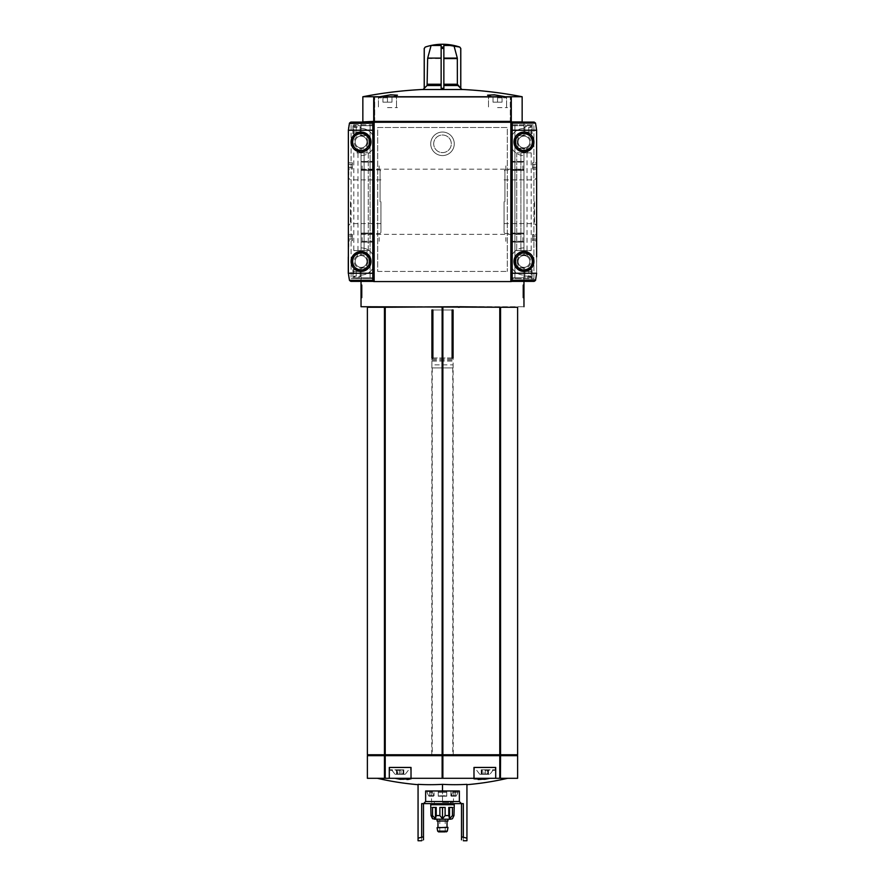 <?xml version="1.0" encoding="UTF-8"?>
<svg xmlns="http://www.w3.org/2000/svg" width="885" height="885" viewBox="0 0 885 885"><rect width="100%" height="100%" fill="white"/><g stroke="black" fill="none" stroke-linecap="round" stroke-linejoin="round"><path stroke-width="0.66" stroke-dasharray="4.42 3.32" d="M422.134 89.507L462.866 89.507M522.15 96.742L510.833 96.742L510.833 121.909L510.833 96.742L505.379 96.742L497.536 95.171L487.58 95.171L491.396 96.742L374.167 96.742L374.167 121.909L374.167 96.742L362.85 96.742M393.604 96.742L397.42 95.171L387.464 95.171L379.621 96.742M505.379 96.742L491.396 96.742M427.687 58.1L431.095 45.478L441.139 45.478L441.139 58.1L427.687 58.1L427.09 85.513L441.139 85.513L441.139 88.334L443.861 88.334L443.861 45.478L453.905 45.478L457.313 58.1L443.861 58.1L443.861 84.23L457.368 84.23L457.91 85.513L443.861 85.513M443.861 45.478L443.861 47.082L443.861 45.478M441.139 45.478L441.139 88.334L441.139 47.082L443.861 47.082L443.861 48.454L441.139 48.454M457.368 84.23L457.313 58.1M453.905 45.478A54.295 54.295 0 0 1 459.746 47.082L459.802 47.082M460.786 48.454L460.786 88.334M427.632 58.576L441.139 58.576L441.139 85.513M424.214 48.454L424.214 88.334M425.198 47.082L425.254 47.082A54.295 54.295 0 0 1 431.095 45.478M429.535 790.969L434.037 790.969L434.148 795.659L434.037 790.969L429.535 790.969L429.701 795.659L429.535 790.969L428.196 790.969L427.001 791.511L427.001 792.418L428.65 795.903L429.701 795.659L428.65 795.903L429.701 795.659L428.65 795.903L427.001 792.418L432.433 792.418L433.794 796.223L432.433 792.418L427.001 792.418L427.001 791.511L432.433 791.511L432.433 792.418L432.433 791.511L427.001 791.511L433.196 790.969L429.535 790.969M446.759 795.659L446.759 790.969L438.241 790.969L438.241 795.659L438.241 790.969L446.759 790.969L446.759 795.903L438.241 795.903L446.759 795.659M450.852 795.659L450.963 790.969L455.465 790.969L455.299 795.659L456.35 795.903L457.999 792.418L456.35 795.903L455.299 795.659L456.35 795.903L455.299 795.659L455.465 790.969L457.999 791.511L457.999 792.418L452.567 792.418L457.999 792.418L457.999 791.511L451.804 791.511L452.567 791.511L452.567 792.418L451.516 795.903L452.567 791.511L457.999 791.511L450.963 790.969L451.804 790.969L450.963 790.969L451.206 796.223L450.852 795.659L455.299 795.659L450.852 795.659M438.241 795.903L438.241 792.418L438.241 795.903L446.759 795.903L446.759 792.418L446.759 795.903L438.241 795.903M446.759 792.418L438.241 792.418L446.759 792.418L446.759 791.511L438.241 791.511L438.241 792.418L438.241 791.511L446.759 791.511L446.759 792.418M446.759 791.511L438.241 790.969L446.759 791.511M488.376 774.32L480.776 774.32L488.376 774.32M397.553 774.01L405.219 774.32L395.086 774.32L400.153 774.32L397.553 774.01L397.553 769.784L396.513 769.784L403.781 769.784L397.553 769.784L397.553 774.01M403.538 774.01L403.781 769.784L402.741 769.784L403.781 769.784L403.095 769.784L403.538 774.01M396.768 774.01L396.768 769.784L396.768 774.01M402.741 774.01L400.938 774.01L402.741 774.01L402.741 769.784L400.938 769.784L402.741 769.784L402.741 774.01M488.232 774.01L488.487 769.784L484.062 769.784L488.487 769.784L487.79 769.784L488.232 774.01M481.462 774.01L481.905 769.784L481.219 769.784L482.259 769.784L481.219 769.784L481.462 774.01M487.447 774.01L485.644 774.01L487.447 774.01L487.447 769.784L482.259 769.784L487.447 769.784L487.447 774.01M484.062 774.01L489.914 774.32L479.781 774.32L484.847 774.32L482.259 774.01L484.062 774.01L484.062 769.784L481.219 769.784L484.062 769.784L484.062 774.01M517.625 755.668L500.423 755.668L500.423 778.302L507.647 778.302L385.229 778.302M466.937 840.75L466.937 784.342A288.599 249.935 90 0 1 442.5 784.342A288.599 249.935 -90 0 1 418.063 784.342L418.063 840.75M395.031 778.302L389.289 778.302L395.031 778.302C405.441 780.349 410.662 780.349 410.684 778.302L411.016 778.302M489.969 778.302C479.548 780.349 474.327 780.349 474.316 778.302L473.984 767.439L495.711 767.439L473.984 767.439L495.711 767.439L495.711 778.302M466.937 838.161L461.505 836.823L461.505 803.635L423.495 803.635L423.495 836.823L418.063 838.161M425.641 790.969L442.5 790.969L442.5 803.635L461.461 803.635L423.539 803.635L442.5 803.635L442.5 784.342M461.505 839.832L461.505 836.823M423.495 836.823L423.495 803.635L421.68 803.635M423.495 839.832C421.094 841.049 421.094 841.049 423.495 839.832L423.495 803.635M431.747 754.761L431.913 309.993L453.087 309.993L453.253 754.761L499.771 754.761L385.229 754.761L453.253 754.761M385.229 307.272L499.771 307.272L384.577 307.272L384.577 754.761L385.229 754.761M507.492 306.73L377.508 306.73L523.964 306.73L523.964 267.812L523.964 281.386L511.287 281.386L523.964 281.386L511.287 281.386L511.287 122.086L373.713 122.086L373.713 281.386L373.713 122.086L361.036 122.086L361.036 135.671L361.036 122.086L350.858 122.086A1.449 1.449 0 0 0 349.475 123.103A23.53 23.53 0 0 0 348.369 130.239L348.369 273.244A23.53 23.53 0 0 0 349.475 280.379A1.449 1.449 0 0 0 350.858 281.386L361.036 281.386L361.036 306.73L523.964 306.73M425.552 306.73L459.448 306.73L425.552 306.73M517.625 307.272L384.577 307.272M425.552 307.272L459.448 307.272L425.552 307.272M499.771 307.272L500.556 307.272L500.556 754.761L516.718 754.761L499.649 754.761M384.444 307.272L367.375 307.272M374.167 96.93L374.167 121.367L374.167 96.93M510.833 96.93L510.833 121.367L510.833 96.93M510.833 96.742L374.167 96.742M361.036 267.812L361.036 281.386L361.036 267.812L367.01 267.812L367.01 250.621L367.01 267.812L361.036 267.812M361.036 285.014L361.036 297.681L361.036 285.014L361.766 285.014L361.766 297.681L361.036 297.681M377.696 271.43L507.304 271.43L377.696 271.43L377.696 127.517L507.304 127.517L507.304 271.43L507.304 127.517L377.696 127.517L377.696 271.43M430.729 143.812A11.771 11.771 0 0 1 448.385 133.624A11.771 11.771 0 0 1 448.385 154.001A11.771 11.771 0 0 1 430.729 143.812A11.771 11.771 0 0 1 448.385 133.624A11.771 11.771 0 0 1 448.385 154.001A11.771 11.771 0 0 1 430.729 143.812M523.964 297.681L523.964 285.014L523.964 297.681L523.234 297.681L523.234 285.014L523.964 285.014M523.964 267.812L517.99 267.812L523.964 267.812M517.99 267.812L517.99 255.145L517.99 267.812M517.99 255.145L526.675 255.145L517.99 255.145M526.675 255.145L526.675 251.517L526.675 255.145M526.675 251.517L523.964 251.517L526.675 251.517M523.964 237.578L523.964 242.401L523.964 237.578M523.964 165.893L523.964 161.07L523.964 165.893M523.964 201.736L523.964 234.326L523.964 201.736M511.287 122.274L510.38 122.274L510.38 121.367L511.287 121.367L511.287 96.93L373.713 96.93L373.713 121.367L374.62 121.367L374.62 122.274L373.713 122.274L373.713 281.574L511.287 281.574L511.287 122.086L523.964 122.086L523.964 125.714L532.106 125.714L512.194 125.714L512.194 277.768L532.106 277.768L531.199 277.768L532.106 277.768L532.106 269.626L531.199 269.626L532.106 269.626L532.106 271.43L532.106 269.626L523.964 269.626L523.964 267.358A5.885 5.885 0 0 1 518.079 261.473A5.885 5.885 0 0 1 526.907 256.385A5.885 5.885 0 0 1 526.907 266.573A5.885 5.885 0 0 1 518.079 261.473A5.885 5.885 0 0 1 523.964 255.599A5.885 5.885 0 0 1 529.838 261.473A5.885 5.885 0 0 1 523.964 267.358A5.885 5.885 0 0 1 518.079 261.473A5.885 5.885 0 0 0 526.907 266.573A5.885 5.885 0 0 0 526.907 256.385A5.885 5.885 0 0 0 518.079 261.473A5.885 5.885 0 0 1 526.907 256.385A5.885 5.885 0 0 1 526.907 266.573A5.885 5.885 0 0 1 518.079 261.473A5.885 5.885 0 0 1 527.582 256.838L527.582 250.621L531.199 250.621L523.964 250.621L523.964 152.862L527.582 152.862L527.582 146.644A5.885 5.885 0 0 1 523.964 147.883L523.964 255.599L523.964 147.883A5.885 5.885 0 0 1 518.079 141.998A5.885 5.885 0 0 1 526.907 136.91A5.885 5.885 0 0 1 526.907 147.098A5.885 5.885 0 0 1 518.079 141.998A5.885 5.885 0 0 1 523.964 136.124A5.885 5.885 0 0 1 529.838 141.998A5.885 5.885 0 0 1 523.964 147.883A5.885 5.885 0 0 1 518.079 141.998A5.885 5.885 0 0 0 526.907 147.098A5.885 5.885 0 0 0 526.907 136.91A5.885 5.885 0 0 0 518.079 141.998A5.885 5.885 0 0 1 526.907 136.91A5.885 5.885 0 0 1 526.907 147.098A5.885 5.885 0 0 1 518.079 141.998A5.885 5.885 0 0 1 523.964 136.124L523.964 133.856L532.106 133.856L523.964 133.856L523.964 132.042L523.964 133.856L532.106 133.856L532.106 125.714L531.199 125.714L532.106 125.714L532.106 133.856L531.199 133.856L532.106 133.856L532.106 125.714L532.106 133.856L532.106 132.042L532.106 133.856L523.964 133.856L523.964 136.124A5.885 5.885 0 0 1 527.582 146.644L527.582 152.862L531.199 152.862L516.718 152.862L523.964 152.862L516.718 152.862L523.964 152.862L523.964 151.954L523.964 251.517L523.964 250.621L516.718 250.621L527.582 250.621L527.582 256.838A5.885 5.885 0 0 1 523.964 267.358L523.964 271.43L523.964 269.626L532.106 269.626L532.106 277.768L532.106 269.626L532.106 277.768L523.964 277.768L523.964 281.386L512.194 281.386L512.194 277.768L523.964 277.768L523.964 275.058L523.964 281.386L534.142 281.386A1.449 1.449 0 0 0 535.525 280.379A23.53 23.53 0 0 0 536.631 273.244L536.631 130.239A23.53 23.53 0 0 0 535.525 123.103A1.449 1.449 0 0 0 534.142 122.086L523.964 122.086L523.964 135.671L517.99 135.671L517.99 148.337L526.675 148.337L526.675 151.954L523.964 151.954L526.675 151.954L526.675 148.337L517.99 148.337L517.99 135.671L523.964 135.671L523.964 122.086L512.194 122.086L523.964 122.086L523.964 128.425L523.964 125.714L512.194 125.714L512.194 122.086L534.142 122.086A1.449 1.449 0 0 1 535.525 123.103A23.53 23.53 0 0 1 536.631 130.239L536.631 273.244A23.53 23.53 0 0 1 535.657 279.937L512.194 279.937L512.194 122.086L534.142 122.086L535.491 122.993A1.449 1.449 0 0 1 535.525 123.103A23.53 23.53 0 0 1 536.631 130.239L536.631 273.244A23.53 23.53 0 0 1 535.525 280.379A1.449 1.449 0 0 1 534.142 281.386L535.525 280.379M375.041 122.086L510.38 121.909L375.041 122.086M348.281 256.949L348.369 130.239A23.53 23.53 0 0 1 349.475 123.103A1.449 1.449 0 0 1 350.858 122.086L372.806 122.086L361.036 122.086L361.036 128.425L361.036 122.086L372.806 122.086L372.806 125.714L361.036 125.714L372.806 125.714L372.806 135.228A13.574 13.574 0 0 0 361.036 128.425A13.574 13.574 0 0 1 372.806 135.228L372.806 254.703A13.574 13.574 0 0 0 361.036 247.9L361.036 147.883L361.036 250.621L364.1 250.621L361.036 250.621L361.036 255.599L361.036 247.9A13.574 13.574 0 0 1 372.806 254.703L372.806 281.386L361.036 281.386L373.713 281.386L361.036 281.386L361.036 275.058L361.036 277.768L372.806 277.768L352.894 277.768L361.036 277.768L361.036 281.386L373.713 281.386L373.713 122.086M510.49 122.086L374.51 122.086M361.036 135.671L367.01 135.671L361.036 135.671M367.01 135.671L367.01 152.862L367.01 135.671M373.713 122.274L373.713 281.386M368.282 250.621L364.1 250.621L368.282 250.621L368.282 152.862L367.01 152.862L368.282 152.862L368.282 250.621M516.718 152.862L516.718 250.621L520.9 250.621L516.718 250.621L516.718 152.862M511.287 122.086L511.287 281.386M520.9 152.862L520.9 250.621L520.9 152.862M364.1 152.862L361.036 152.862L361.036 250.621L353.801 250.621L353.801 152.862L364.1 152.862L364.1 250.621L364.1 152.862L368.282 152.862L364.1 152.862M361.036 237.578L361.036 242.401L361.036 237.578M361.036 165.893L361.036 161.07L361.036 165.893M361.036 201.736L361.036 234.326L361.036 201.736M433.694 143.812A8.806 8.806 0 0 1 446.903 136.19A8.806 8.806 0 0 1 446.903 151.435A8.806 8.806 0 0 1 433.694 143.812A8.806 8.806 0 0 0 442.5 152.618A8.806 8.806 0 0 0 451.306 143.812A8.806 8.806 0 0 0 442.5 135.007A8.806 8.806 0 0 0 433.694 143.812M523.234 288.698L523.964 288.698L523.964 287.271L523.234 287.271L523.234 297.227L523.234 285.468L523.964 285.468L523.964 288.543L523.234 288.543L523.234 287.271L523.964 287.271L523.964 288.543M523.234 295.136L523.964 295.136L523.964 285.468L523.234 285.468L523.234 288.178L523.964 288.178M523.234 295.424L523.964 295.424L523.234 295.424L523.964 295.424L523.964 297.227L523.964 295.136M523.234 297.227L523.964 297.227L523.234 297.227M523.964 288.698L523.964 295.424M361.766 294.97L361.036 294.97L361.036 285.91L361.036 296.774L361.036 294.97L361.766 294.97L361.766 285.91L361.766 294.97L361.036 294.97L361.766 294.97L361.766 296.774L361.766 294.97M361.766 285.91L361.036 285.91L361.766 285.91M361.766 288.477L361.036 288.477L361.036 289.76L361.036 288.477L361.766 288.477L361.766 289.76L361.766 288.477M361.766 289.76L361.036 289.76M361.766 296.774L361.036 296.774L361.766 296.774M374.62 121.909L510.38 121.909M374.709 96.742L510.291 96.742M510.49 121.909L374.51 121.909M510.833 121.909L522.15 121.909M362.85 121.909L374.167 121.909M442.5 89.507L461.959 89.507L442.5 89.507M505.855 165.893L505.855 169.643L505.855 165.893M522.88 165.893L522.88 169.643L522.88 165.893M505.855 237.578L505.855 241.328L505.855 237.578M522.88 237.578L522.88 241.328L522.88 237.578M362.12 165.893L362.12 169.643L362.12 165.893M379.145 165.893L379.145 169.643L379.145 165.893M362.12 237.578L362.12 241.328L362.12 237.578M379.145 237.578L379.145 241.328L379.145 237.578M431.913 357.96L453.087 357.96L453.087 359.011L431.913 359.011L431.913 357.96M432.898 357.96L452.102 357.96M431.913 359.011L453.087 359.011L453.087 360.062L431.913 360.062L431.913 359.011M431.913 360.062L453.087 360.062L453.087 361.113L431.913 361.113L431.913 360.062M431.913 361.113L453.087 361.113L453.087 364.863L431.913 364.863L431.913 361.113M431.913 364.863L431.913 367.917L453.087 367.917L453.087 364.863M431.747 367.917L453.253 367.917M432.898 309.993L452.102 309.993M385.229 755.668L499.771 755.668L368.282 755.668L385.351 755.668L385.351 754.761L367.375 754.761M517.625 754.761L499.771 754.761M500.423 307.272L500.423 754.761M385.473 754.761L385.473 755.668M499.527 754.761L499.527 755.668M517.625 778.302L500.556 778.302L500.556 755.668L516.718 755.668L499.649 755.668M385.727 755.668L499.273 755.668M385.727 754.761L499.273 754.761M500.423 755.668L499.771 755.668M384.444 755.668L367.375 755.668M500.423 778.302L499.771 778.302M384.444 778.302L367.375 778.302M384.577 755.668L384.577 778.302M463.32 803.635L461.505 803.635M484.847 770.337L494.715 770.337L484.847 770.337M400.153 770.337L390.285 770.337L400.153 770.337M389.289 778.302L389.289 767.439L411.016 767.439L389.289 767.439L411.016 767.439L411.016 778.844M400.153 774.32L395.086 774.32L400.153 774.32M484.847 774.32L489.914 774.32L484.847 774.32M442.5 790.969L459.359 790.969M433.196 790.969L434.037 790.969L433.196 790.969M425.641 801.533L459.359 801.533M442.5 802.374L453.363 802.374L442.5 802.374M430.729 804.731L454.27 804.731M454.27 807.441L453.972 815.583L452.456 818.725L452.456 815.793M449.536 807.441L453.972 807.441L449.536 807.441L452.467 807.441L452.467 815.583L449.536 818.725L448.761 815.583L448.761 807.441L449.536 807.441L449.536 818.725M442.5 807.441L445.122 807.441L442.5 807.441L445.122 807.441L445.122 815.583L442.5 818.725L439.878 815.583L439.878 807.441L442.5 807.441L439.878 807.441L442.5 807.441L442.5 818.725M435.464 807.441L432.533 807.441L436.239 807.441L435.464 807.441L436.239 807.441L436.239 815.583L435.464 818.725L432.533 815.583L432.533 807.441L435.464 807.441L435.464 818.725M430.729 807.441L432.544 807.441L431.028 807.441L431.028 815.583L432.544 818.725L432.544 815.793M442.5 819.211L447.932 819.211L442.5 819.211M437.068 821.014L447.932 821.014M442.5 821.014L447.025 821.014L442.5 821.014M437.068 827.353L447.932 827.353M437.068 827.718L447.932 827.718M442.5 831.878L445.21 831.878L442.5 831.878M497.536 96.753L505.501 96.753L489.571 96.753L505.501 96.753L489.571 96.753L502.072 96.753L497.536 96.753L497.536 102.173L502.072 102.173L502.072 96.753L502.072 102.173L497.536 102.173L497.536 96.753L497.536 102.173L493.011 102.173L493.011 96.753L493.011 102.173L502.072 102.173L502.072 96.753L502.072 102.173L497.536 102.173L497.536 96.753M497.536 107.605L507.492 107.605L497.536 107.605M387.464 96.753L395.429 96.753L379.499 96.753L395.429 96.753L379.499 96.753L391.989 96.753L387.464 96.753L387.464 102.173L391.989 102.173L391.989 96.753L391.989 102.173L387.464 102.173L387.464 96.753L387.464 102.173L382.928 102.173L382.928 96.753L382.928 102.173L391.989 102.173L391.989 96.753L391.989 102.173L387.464 102.173L387.464 96.753M387.464 107.605L397.42 107.605L387.464 107.605M382.928 102.173L382.928 96.753L382.928 102.173L387.464 102.173L382.928 102.173M493.011 102.173L493.011 96.753L493.011 102.173L497.536 102.173L493.011 102.173M536.631 201.736L536.631 225.675L536.631 201.736M536.631 165.893L536.631 156.391L536.631 165.893M536.631 237.578L536.631 228.076L536.631 237.578M536.631 257.856L536.631 256.949M536.177 237.578L536.177 246.638L536.177 237.578M536.177 165.893L536.177 174.953L536.177 165.893M531.199 152.862L531.199 250.621M512.194 122.086L512.194 124.807L514.904 124.807L514.904 278.675L514.904 124.807L533.92 124.807L512.194 124.807L512.194 278.675L533.92 278.675L512.194 278.675L512.194 281.386L523.964 281.386M527.017 152.862L527.017 250.621M514.008 141.998A9.956 9.956 0 0 1 528.942 133.381A9.956 9.956 0 0 1 528.942 150.627A9.956 9.956 0 0 1 514.008 141.998A9.956 9.956 0 0 1 528.942 133.381A9.956 9.956 0 0 1 528.942 150.627A9.956 9.956 0 0 1 514.008 141.998M514.008 261.473A9.956 9.956 0 0 1 528.942 252.856A9.956 9.956 0 0 1 528.942 270.102A9.956 9.956 0 0 1 514.008 261.473A9.956 9.956 0 0 1 528.942 252.856A9.956 9.956 0 0 1 528.942 270.102A9.956 9.956 0 0 1 514.008 261.473M523.964 128.425A13.574 13.574 0 0 0 512.194 135.228A13.574 13.574 0 0 1 523.964 128.425M512.194 148.78A13.574 13.574 0 0 0 523.964 155.583A13.574 13.574 0 0 1 512.194 148.78M523.964 247.9A13.574 13.574 0 0 0 512.194 254.703A13.574 13.574 0 0 1 523.964 247.9M512.194 268.255A13.574 13.574 0 0 0 523.964 275.058A13.574 13.574 0 0 1 512.194 268.255M532.106 132.042L523.964 132.042L532.106 132.042M532.106 269.626L523.964 269.626L532.106 269.626M532.106 271.43L523.964 271.43L532.106 271.43M504.052 201.736L504.052 232.545L504.052 201.736M534.529 201.736L534.529 223.573L534.529 201.736M536.719 167.464L536.719 162.763L536.719 169.035L536.719 162.763L536.719 169.035L536.719 167.464L532.56 167.464L532.56 169.035L536.719 169.035L536.719 156.844L536.719 174.953L536.719 162.763L536.719 169.035L532.56 169.035L532.56 167.464L536.719 167.464L532.56 167.464L532.56 164.333L532.56 169.035L532.56 167.464L536.719 167.464M511.375 165.893L511.375 169.533L511.375 165.893M512.271 165.893L512.271 161.369L512.271 165.893M536.719 239.149L536.719 234.448L536.719 240.72L536.719 234.448L536.719 240.72L536.719 239.149L532.56 239.149L532.56 240.72L536.719 240.72L536.719 228.529L536.719 246.638L536.719 234.448L536.719 240.72L532.56 240.72L532.56 239.149L536.719 239.149L532.56 239.149L532.56 236.018L532.56 240.72L532.56 239.149L536.719 239.149M511.375 237.578L511.375 241.218L511.375 237.578M512.271 237.578L512.271 233.054L512.271 237.578M536.719 162.763L536.719 164.333L536.719 162.763L532.56 162.763L532.56 164.333L536.719 164.333L532.56 164.333L532.56 162.763L536.719 162.763M536.631 174.953L536.631 156.844M536.719 234.448L536.719 236.018L536.719 234.448L532.56 234.448L532.56 236.018L536.719 236.018L532.56 236.018L532.56 234.448L536.719 234.448M536.631 246.638L536.631 228.529M532.56 164.333L532.56 167.464L532.56 164.333L536.719 164.333L532.56 164.333L532.56 162.763L532.56 164.333M532.56 236.018L532.56 239.149L532.56 236.018L536.719 236.018L532.56 236.018L532.56 234.448L532.56 236.018M536.719 257.856L536.631 273.244M528.776 127.407L531.199 127.329L531.199 126.61L524.86 126.61L524.86 132.042L524.86 127.407L528.776 127.407L528.776 132.042M531.199 126.61L531.199 127.329M524.86 276.861L524.86 276.098L523.964 276.087L524.86 276.076L524.86 271.43L524.86 276.861L531.199 276.861L531.199 271.43L531.199 276.861M533.92 278.675L533.92 124.807L533.92 278.675M512.194 281.386L512.194 279.937M524.86 276.076L528.776 276.076L528.776 271.43M524.86 276.098L524.86 271.43M528.776 276.076L531.199 276.153M524.86 126.61L524.86 127.374L523.964 127.396L524.86 127.374L524.86 132.042M532.56 141.998A8.596 8.596 0 0 0 519.661 134.553A8.596 8.596 0 0 0 519.661 149.454A8.596 8.596 0 0 0 532.56 141.998A8.596 8.596 0 0 0 519.661 134.553A8.596 8.596 0 0 0 519.661 149.454A8.596 8.596 0 0 0 532.56 141.998M533.92 141.998A9.956 9.956 0 0 0 518.986 133.381A9.956 9.956 0 0 0 518.986 150.627A9.956 9.956 0 0 0 533.92 141.998A9.956 9.956 0 0 0 518.986 133.381A9.956 9.956 0 0 0 518.986 150.627A9.956 9.956 0 0 0 533.92 141.998A9.956 9.956 0 0 0 518.986 133.381A9.956 9.956 0 0 0 518.986 150.627A9.956 9.956 0 0 0 533.92 141.998M532.56 261.473A8.596 8.596 0 0 0 519.661 254.028A8.596 8.596 0 0 0 519.661 268.929A8.596 8.596 0 0 0 532.56 261.473A8.596 8.596 0 0 0 519.661 254.028A8.596 8.596 0 0 0 519.661 268.929A8.596 8.596 0 0 0 532.56 261.473M533.92 261.473A9.956 9.956 0 0 0 518.986 252.856A9.956 9.956 0 0 0 518.986 270.102A9.956 9.956 0 0 0 533.92 261.473A9.956 9.956 0 0 0 518.986 252.856A9.956 9.956 0 0 0 518.986 270.102A9.956 9.956 0 0 0 533.92 261.473A9.956 9.956 0 0 0 518.986 252.856A9.956 9.956 0 0 0 518.986 270.102A9.956 9.956 0 0 0 533.92 261.473M348.369 165.893L348.369 175.396L348.369 165.893M348.823 165.893L348.823 174.953L348.823 165.893M348.369 237.578L348.369 247.081L348.369 237.578M348.823 237.578L348.823 246.638L348.823 237.578M352.894 133.856L352.894 125.714L352.894 133.856L352.894 125.714L361.036 125.714L352.894 125.714L353.801 125.714L352.894 125.714L352.894 133.856L352.894 132.042L352.894 133.856L361.036 133.856L361.036 132.042L361.036 136.124L361.036 133.856L352.894 133.856M352.894 269.626L352.894 277.768L352.894 269.626L352.894 277.768L352.894 269.626L352.894 271.43L352.894 269.626L361.036 269.626L361.036 267.358A5.885 5.885 0 0 1 357.418 256.838L357.418 250.621L357.418 256.838A5.885 5.885 0 0 1 366.921 261.473A5.885 5.885 0 0 1 358.093 266.573A5.885 5.885 0 0 1 358.093 256.385A5.885 5.885 0 0 1 366.921 261.473A5.885 5.885 0 0 0 358.093 256.385A5.885 5.885 0 0 0 358.093 266.573A5.885 5.885 0 0 0 366.921 261.473A5.885 5.885 0 0 1 361.036 267.358A5.885 5.885 0 0 1 355.162 261.473A5.885 5.885 0 0 1 361.036 255.599A5.885 5.885 0 0 1 366.921 261.473A5.885 5.885 0 0 1 358.093 266.573A5.885 5.885 0 0 1 358.093 256.385A5.885 5.885 0 0 1 366.921 261.473A5.885 5.885 0 0 1 361.036 267.358L361.036 271.43L361.036 269.626L352.894 269.626M353.801 250.621L361.036 250.621L361.036 152.862L357.418 152.862L357.418 146.644A5.885 5.885 0 0 1 361.036 136.124A5.885 5.885 0 0 1 366.921 141.998A5.885 5.885 0 0 1 358.093 147.098A5.885 5.885 0 0 1 358.093 136.91A5.885 5.885 0 0 1 366.921 141.998A5.885 5.885 0 0 0 358.093 136.91A5.885 5.885 0 0 0 358.093 147.098A5.885 5.885 0 0 0 366.921 141.998A5.885 5.885 0 0 1 361.036 147.883A5.885 5.885 0 0 1 355.162 141.998A5.885 5.885 0 0 1 361.036 136.124A5.885 5.885 0 0 1 366.921 141.998A5.885 5.885 0 0 1 358.093 147.098A5.885 5.885 0 0 1 358.093 136.91A5.885 5.885 0 0 1 366.921 141.998A5.885 5.885 0 0 1 357.418 146.644L357.418 152.862L353.801 152.862M372.806 281.386L350.858 281.386L372.806 281.386L372.806 122.086L372.806 281.386L361.036 281.386M348.369 201.736L348.369 225.675L348.369 201.736M357.983 250.621L357.983 152.862M370.992 261.473A9.956 9.956 0 0 1 356.058 270.102A9.956 9.956 0 0 1 356.058 252.856A9.956 9.956 0 0 1 370.992 261.473A9.956 9.956 0 0 1 356.058 270.102A9.956 9.956 0 0 1 356.058 252.856A9.956 9.956 0 0 1 370.992 261.473M370.992 141.998A9.956 9.956 0 0 1 356.058 150.627A9.956 9.956 0 0 1 356.058 133.381A9.956 9.956 0 0 1 370.992 141.998A9.956 9.956 0 0 1 356.058 150.627A9.956 9.956 0 0 1 356.058 133.381A9.956 9.956 0 0 1 370.992 141.998M361.036 275.058A13.574 13.574 0 0 0 372.806 268.255A13.574 13.574 0 0 1 361.036 275.058M361.036 155.583A13.574 13.574 0 0 0 372.806 148.78A13.574 13.574 0 0 1 361.036 155.583M352.894 271.43L361.036 271.43L352.894 271.43M352.894 132.042L361.036 132.042L352.894 132.042M380.948 201.736L380.948 232.545L380.948 201.736M350.471 201.736L350.471 223.573L350.471 201.736M348.281 236.018L348.281 240.72L348.281 234.448L348.281 240.72L348.281 234.448L348.281 236.018L352.44 236.018L352.44 234.448L348.281 234.448L348.281 246.638L348.281 228.529L348.281 240.72L348.281 234.448L352.44 234.448L352.44 236.018L348.281 236.018L352.44 236.018L352.44 239.149L352.44 234.448L352.44 236.018L348.281 236.018M373.625 237.578L373.625 241.218L373.625 237.578M372.729 237.578L372.729 242.103L372.729 237.578M348.281 164.333L348.281 169.035L348.281 162.763L348.281 169.035L348.281 162.763L348.281 164.333L352.44 164.333L352.44 162.763L348.281 162.763L348.281 174.953L348.281 156.844L348.281 169.035L348.281 162.763L352.44 162.763L352.44 164.333L348.281 164.333L352.44 164.333L352.44 167.464L352.44 162.763L352.44 164.333L348.281 164.333M373.625 165.893L373.625 169.533L373.625 165.893M372.729 165.893L372.729 170.418L372.729 165.893M348.281 240.72L348.281 239.149L348.281 240.72L352.44 240.72L352.44 239.149L348.281 239.149L352.44 239.149L352.44 240.72L348.281 240.72M348.369 228.529L348.369 246.638M348.281 169.035L348.281 167.464L348.281 169.035L352.44 169.035L352.44 167.464L348.281 167.464L352.44 167.464L352.44 169.035L348.281 169.035M348.369 156.844L348.369 174.953M352.44 239.149L352.44 236.018L352.44 239.149L348.281 239.149L352.44 239.149L352.44 240.72L352.44 239.149M352.44 167.464L352.44 164.333L352.44 167.464L348.281 167.464L352.44 167.464L352.44 169.035L352.44 167.464M352.44 261.473A8.596 8.596 0 0 0 365.339 268.929A8.596 8.596 0 0 0 365.339 254.028A8.596 8.596 0 0 0 352.44 261.473A8.596 8.596 0 0 0 365.339 268.929A8.596 8.596 0 0 0 365.339 254.028A8.596 8.596 0 0 0 352.44 261.473M351.079 261.473A9.956 9.956 0 0 0 366.014 270.102A9.956 9.956 0 0 0 366.014 252.856A9.956 9.956 0 0 0 351.079 261.473A9.956 9.956 0 0 0 366.014 270.102A9.956 9.956 0 0 0 366.014 252.856A9.956 9.956 0 0 0 351.079 261.473A9.956 9.956 0 0 0 366.014 270.102A9.956 9.956 0 0 0 366.014 252.856A9.956 9.956 0 0 0 351.079 261.473M352.44 141.998A8.596 8.596 0 0 0 365.339 149.454A8.596 8.596 0 0 0 365.339 134.553A8.596 8.596 0 0 0 352.44 141.998A8.596 8.596 0 0 0 365.339 149.454A8.596 8.596 0 0 0 365.339 134.553A8.596 8.596 0 0 0 352.44 141.998M351.079 141.998A9.956 9.956 0 0 0 366.014 150.627A9.956 9.956 0 0 0 366.014 133.381A9.956 9.956 0 0 0 351.079 141.998A9.956 9.956 0 0 0 366.014 150.627A9.956 9.956 0 0 0 366.014 133.381A9.956 9.956 0 0 0 351.079 141.998A9.956 9.956 0 0 0 366.014 150.627A9.956 9.956 0 0 0 366.014 133.381A9.956 9.956 0 0 0 351.079 141.998M356.224 276.076L353.801 276.153L353.801 276.861L360.14 276.861L360.14 271.43L360.14 276.076L356.224 276.076L356.224 271.43M353.801 276.861L353.801 276.153M360.14 126.61L360.14 127.374L361.036 127.396L360.14 127.407L360.14 132.042L360.14 126.61L353.801 126.61L353.801 132.042L353.801 126.61M370.096 278.675L351.079 278.675L372.806 278.675L370.096 278.675L370.096 124.807L351.079 124.807L351.079 278.675L351.079 124.807L372.806 124.807L370.096 124.807L370.096 278.675M372.806 280.49L349.509 280.49L350.858 281.386A1.449 1.449 0 0 1 349.475 280.379A23.53 23.53 0 0 1 348.369 273.244L348.369 130.239A23.53 23.53 0 0 1 349.343 123.535L372.806 123.535M349.509 280.49A1.449 1.449 0 0 1 349.475 280.379A23.53 23.53 0 0 1 348.369 273.244M372.806 122.086L350.858 122.086L349.475 123.103M360.14 132.042L360.14 127.374L356.224 127.407L356.224 132.042M356.224 127.407L353.801 127.329M360.14 276.076L361.036 276.087L360.14 276.098L360.14 271.43M360.14 276.861L360.14 276.098M374.62 122.274L510.38 122.274M374.62 121.367L510.38 121.367M429.701 795.659L434.148 795.659L429.701 795.659M428.65 795.903L433.484 795.903L428.65 795.903M451.516 795.903L456.35 795.903L451.516 795.903M523.234 289.163L523.964 289.163M374.709 121.909L374.709 96.93L374.709 121.909M510.291 121.909L510.291 96.93L510.291 121.909M432.223 367.917L432.223 754.761M452.777 367.917L452.777 754.761M484.847 769.784L495.257 769.784L484.847 769.784M400.153 769.784L389.743 769.784L400.153 769.784M482.259 769.784L482.259 774.01L482.259 769.784M485.644 769.784L485.644 774.01L485.644 769.784M399.356 769.784L399.356 774.01L399.356 769.784M400.938 769.784L400.938 774.01L400.938 769.784M442.5 801.832L453.905 801.832L442.5 801.832M452.467 815.583L453.972 815.583M445.122 815.583L448.761 815.583M436.239 815.583L439.878 815.583M431.028 815.583L432.533 815.583M437.677 831.137L447.323 831.137M457.368 58.576L443.861 58.576M441.139 84.23L427.632 84.23M497.536 97.837L506.596 97.837L497.536 97.837M387.464 97.837L378.404 97.837L387.464 97.837M514.904 141.998A9.049 9.049 0 0 1 528.489 134.166A9.049 9.049 0 0 1 528.489 149.842A9.049 9.049 0 0 1 514.904 141.998M517.172 141.998A6.792 6.792 0 0 1 527.349 136.124A6.792 6.792 0 0 1 527.349 147.883A6.792 6.792 0 0 1 517.172 141.998M514.904 261.473A9.049 9.049 0 0 1 528.489 253.641A9.049 9.049 0 0 1 528.489 269.317A9.049 9.049 0 0 1 514.904 261.473M517.172 261.473A6.792 6.792 0 0 1 527.349 255.599A6.792 6.792 0 0 1 527.349 267.358A6.792 6.792 0 0 1 517.172 261.473M504.926 201.736L504.926 170.031L504.926 201.736M512.194 122.993L535.491 122.993M532.018 141.998A8.053 8.053 0 0 0 519.938 135.029A8.053 8.053 0 0 0 519.938 148.979A8.053 8.053 0 0 0 532.018 141.998M533.013 141.998A9.049 9.049 0 0 0 519.44 134.166A9.049 9.049 0 0 0 519.44 149.842A9.049 9.049 0 0 0 533.013 141.998M532.018 261.473A8.053 8.053 0 0 0 519.938 254.504A8.053 8.053 0 0 0 519.938 268.454A8.053 8.053 0 0 0 532.018 261.473M533.013 261.473A9.049 9.049 0 0 0 519.44 253.641A9.049 9.049 0 0 0 519.44 269.317A9.049 9.049 0 0 0 533.013 261.473M370.096 261.473A9.049 9.049 0 0 1 356.511 269.317A9.049 9.049 0 0 1 356.511 253.641A9.049 9.049 0 0 1 370.096 261.473M367.828 261.473A6.792 6.792 0 0 1 357.651 267.358A6.792 6.792 0 0 1 357.651 255.599A6.792 6.792 0 0 1 367.828 261.473M370.096 141.998A9.049 9.049 0 0 1 356.511 149.842A9.049 9.049 0 0 1 356.511 134.166A9.049 9.049 0 0 1 370.096 141.998M367.828 141.998A6.792 6.792 0 0 1 357.651 147.883A6.792 6.792 0 0 1 357.651 136.124A6.792 6.792 0 0 1 367.828 141.998M380.074 201.736L380.074 170.031L380.074 201.736M352.982 261.473A8.053 8.053 0 0 0 365.062 268.454A8.053 8.053 0 0 0 365.062 254.504A8.053 8.053 0 0 0 352.982 261.473M351.987 261.473A9.049 9.049 0 0 0 365.56 269.317A9.049 9.049 0 0 0 365.56 253.641A9.049 9.049 0 0 0 351.987 261.473M352.982 141.998A8.053 8.053 0 0 0 365.062 148.979A8.053 8.053 0 0 0 365.062 135.029A8.053 8.053 0 0 0 352.982 141.998M351.987 141.998A9.049 9.049 0 0 0 365.56 149.842A9.049 9.049 0 0 0 365.56 134.166A9.049 9.049 0 0 0 351.987 141.998M429.148 796.223L433.794 796.223L429.148 796.223M438.241 796.223L446.759 796.223L438.241 796.223M455.852 796.223L451.206 796.223L455.852 796.223M487.79 773.667L488.918 774.32L487.79 773.667L487.79 769.784L487.79 773.667M481.905 773.667L480.776 774.32L481.905 773.667L481.905 769.784L481.905 773.667M403.095 773.667L404.224 774.32L403.095 773.667L403.095 769.784L403.095 773.667M397.21 773.667L396.082 774.32L397.21 773.667L397.21 769.784L397.21 773.667M361.036 234.326L523.964 234.326M361.036 169.157L523.964 169.157M511.287 169.643L522.88 169.643L523.964 170.716L522.88 169.643L511.375 169.533L512.271 170.418L523.964 170.418L512.194 170.351M511.287 162.154L522.88 162.154L523.964 161.07L522.88 162.154L512.194 162.154M511.287 241.328L522.88 241.328L523.964 242.401L522.88 241.328L511.375 241.218L512.271 242.103L523.964 242.103L512.194 242.036M511.287 233.839L522.88 233.839L523.964 232.755L522.88 233.839L512.194 233.839M373.514 162.154L362.12 162.154L361.036 161.07L362.12 162.154L373.713 162.154M372.806 170.351L373.625 169.533L362.12 169.643L361.036 170.716L362.12 169.643L373.713 169.643M373.514 233.839L362.12 233.839L361.036 232.755L362.12 233.839L373.713 233.839M372.806 242.036L373.625 241.218L362.12 241.328L361.036 242.401L362.12 241.328L373.713 241.328M421.68 840.75L421.68 837.31M463.32 840.75L463.32 837.31M493 770.337L489.914 774.32L493 770.337M476.705 770.337L479.781 774.32L476.705 770.337M495.257 769.784L495.257 767.439L495.257 769.784M474.437 769.784L474.437 767.439L474.437 769.784M408.295 770.337L405.219 774.32L408.295 770.337M392 770.337L395.086 774.32L392 770.337M410.563 769.784L410.563 767.439L410.563 769.784M389.743 769.784L389.743 767.439L389.743 769.784M473.984 778.302L473.984 778.855M481.219 769.784L481.219 774.264L481.219 769.784M488.487 769.784L488.487 774.264L488.487 769.784M396.513 769.784L396.513 774.264L396.513 769.784M403.781 769.784L403.781 774.264L403.781 769.784M431.095 790.969L431.637 802.374M453.905 790.969L453.363 802.374M434.358 802.374L434.358 803.635M450.642 802.374L450.642 803.635M439.79 819.211L439.79 831.878M445.21 819.211L445.21 831.878M506.596 97.837L505.501 96.753L506.596 97.837L506.596 107.605L506.596 97.837M488.487 97.837L489.571 96.753L488.487 97.837L488.487 107.605L488.487 97.837M396.513 97.837L395.429 96.753L396.513 97.837L396.513 107.605L396.513 97.837M378.404 97.837L379.499 96.753L378.404 97.837L378.404 107.605L378.404 97.837M531.199 133.856L531.199 125.714M531.199 269.626L531.199 277.768M523.964 169.533L504.926 170.031L504.052 170.938M523.964 233.95L504.926 233.441L504.052 232.545M504.052 223.573L534.529 223.573L536.631 225.675M504.052 179.909L534.529 179.909L536.631 177.808M511.375 162.265L512.271 161.369L523.964 161.369L512.194 161.446M511.375 233.95L512.271 233.054L523.964 233.054L512.194 233.131M523.964 276.087L523.964 271.43M523.964 127.396L523.964 132.042M353.801 269.626L353.801 277.768M353.801 133.856L353.801 125.714M361.036 233.95L380.074 233.441L380.948 232.545M361.036 169.533L380.074 170.031L380.948 170.938M380.948 179.909L350.471 179.909L348.369 177.808M380.948 223.573L350.471 223.573L348.369 225.675M373.625 233.95L372.729 233.054L361.036 233.054L372.806 233.131M372.729 242.103L361.036 242.103L372.729 242.103M373.625 162.265L372.729 161.369L361.036 161.369L372.806 161.446M372.729 170.418L361.036 170.418L372.729 170.418M361.036 127.396L361.036 132.042M361.036 276.087L361.036 271.43"/><path stroke-width="1.33" d="M379.621 96.742L390.65 94.817L397.42 95.171L393.604 96.742L522.15 96.742C502.558 92.914 482.801 90.502 462.866 89.507L422.134 89.507C402.199 90.502 382.442 92.914 362.85 96.742L362.85 121.909L374.167 121.367L374.62 122.086L350.858 122.086L349.475 123.103L348.369 130.239L348.369 273.244L349.475 280.379L350.858 281.386L372.806 281.386L372.806 122.086M491.396 96.742L487.58 95.171L494.35 94.817L505.379 96.742M362.85 96.742L393.604 96.742M441.139 45.478L431.095 45.478L427.687 58.1L441.139 58.1L441.139 45.478L441.139 47.082L443.861 47.082L443.861 88.334L441.139 88.334L441.139 58.1L427.687 58.1M443.861 85.513L457.91 85.513L460.786 88.334L460.786 48.454L459.746 47.082L460.731 48.454L460.731 88.334L457.368 84.23L443.861 84.23L443.861 58.1L457.313 58.1L453.905 45.478L443.861 45.478L443.861 48.454L441.139 48.454M460.786 48.454L459.802 47.082A54.306 54.306 0 0 0 442.5 44.25L459.746 47.082A54.295 54.295 0 0 0 453.905 45.478M457.313 58.1L457.368 84.23M424.214 88.334L424.214 48.454L425.254 47.082L424.269 48.454L424.269 88.334L427.09 85.513L423.041 89.507M427.632 58.576L427.09 85.513L441.139 85.513M431.095 45.478A54.295 54.295 0 0 0 425.254 47.082L424.214 48.454M489.969 778.302L484.847 779.309L473.995 778.855L474.316 778.302L517.625 778.302L517.625 755.668L500.423 755.668L500.423 778.302L500.556 755.668L385.473 755.668L385.727 754.761L385.727 755.668M384.577 307.272L384.577 754.761L384.577 307.272L384.577 754.761L385.229 754.761L385.229 307.272L367.375 307.272L367.375 754.761L385.351 754.761L385.351 755.668L384.444 755.668L384.444 778.302L367.375 778.302L367.375 755.668L384.577 755.668L384.577 778.302L385.229 778.302L385.229 755.668L384.577 755.668L384.444 778.302L474.316 778.302M410.684 778.302L411.016 778.855L400.153 779.309L395.031 778.302M421.68 840.75L418.063 840.75L418.063 784.342A288.599 249.935 -90 0 0 442.5 784.342A288.599 249.935 90 0 0 466.937 784.342L466.937 838.161L461.505 836.823L461.505 803.635L463.32 803.635L463.32 837.31M418.063 838.161L423.495 836.823L423.495 803.635L461.505 803.635M463.32 840.75L466.937 840.75L466.937 838.161M442.5 790.969L442.5 784.342M423.495 839.832C421.094 841.049 421.094 841.049 423.495 839.832L423.495 836.823M461.505 836.823L461.505 839.832C463.906 841.049 463.906 841.049 461.505 839.832C463.906 841.049 463.906 841.049 461.505 839.832M361.036 281.386L361.036 306.73L507.492 307.272M384.577 754.761L384.444 307.272L458.264 306.73M459.448 306.73L500.556 307.272L500.423 754.761L499.771 754.761L499.771 307.272L500.423 307.272L500.423 754.761L517.625 754.761L517.625 307.272L500.556 307.272L500.556 754.761L385.727 754.761M459.448 307.272L458.264 307.272M523.964 297.681L523.234 297.681L523.234 285.014L523.964 285.014L523.964 306.73M523.964 285.014L523.964 281.386M510.38 121.909L511.287 122.086L511.287 281.574L373.713 281.574L373.713 122.274L511.287 122.274M511.287 281.386L512.194 281.386L512.194 122.086L511.287 122.086M373.713 281.386L372.806 281.386M361.036 297.681L361.766 297.681L361.766 285.014L361.036 285.014M522.15 96.742L522.15 121.909L510.833 121.909M431.913 357.96L432.898 357.96L432.898 309.993L431.913 309.993L431.913 357.96M452.102 357.96L453.087 357.96L453.087 309.993L452.102 309.993L452.102 357.96M500.423 307.272L500.423 754.761M442.5 307.272L442.5 754.761M385.473 754.761L385.473 755.668M499.273 754.761L499.649 755.668M499.527 754.761L499.527 755.668L499.649 754.761M499.771 755.668L500.423 755.668L500.423 778.302L499.771 778.302L499.771 755.668L499.771 778.302M384.577 755.668L384.577 778.302M442.5 755.668L442.5 778.302M500.423 755.668L500.423 778.302M421.68 837.31L421.68 803.635L423.495 803.635M411.016 778.302L411.016 767.439L389.289 767.439L389.289 778.302M495.711 778.302L495.711 767.439L473.984 767.439L473.984 778.302M425.641 801.533L459.359 801.533L459.359 790.969L425.641 790.969L425.641 801.533L423.539 803.635M450.642 819.211L452.456 818.725L453.972 815.583L454.27 804.731L430.729 804.731L431.028 815.583L432.544 818.725L437.068 819.211L437.068 821.014L447.932 821.014L447.932 819.211L450.642 819.211L434.358 819.211M432.533 807.441L432.533 815.583L435.464 818.725L436.239 815.583L436.239 807.441L432.533 807.441L432.544 815.793M439.878 807.441L439.878 815.583L442.5 818.725L445.122 815.583L445.122 807.441L439.878 807.441M452.467 807.441L448.761 807.441L448.761 815.583L449.536 818.725L452.467 815.583L452.467 807.441L452.456 815.793M447.932 819.211L437.068 819.211M447.932 827.353L437.068 827.718L447.932 827.353M445.21 831.878L438.562 831.878L445.21 831.878M449.536 807.441L449.536 818.725M442.5 807.441L442.5 818.725M435.464 807.441L435.464 818.725M536.631 256.949L536.631 130.239L535.525 123.103L534.142 122.086L512.194 122.086M512.194 281.386L534.142 281.386L535.525 280.379L536.631 273.244L512.194 273.244M514.008 261.473A9.956 9.956 0 0 1 528.942 252.856A9.956 9.956 0 0 1 528.942 270.102A9.956 9.956 0 0 1 514.008 261.473M514.008 141.998A9.956 9.956 0 0 1 528.942 133.381A9.956 9.956 0 0 1 528.942 150.627A9.956 9.956 0 0 1 514.008 141.998M536.631 156.844L536.631 174.953M536.631 228.529L536.631 246.638M535.657 279.937L512.194 280.379M370.992 141.998A9.956 9.956 0 0 1 356.058 150.627A9.956 9.956 0 0 1 356.058 133.381A9.956 9.956 0 0 1 370.992 141.998M370.992 261.473A9.956 9.956 0 0 1 356.058 270.102A9.956 9.956 0 0 1 356.058 252.856A9.956 9.956 0 0 1 370.992 261.473M348.369 246.638L348.369 228.529M348.369 174.953L348.369 156.844M372.806 273.244L348.281 273.244L348.281 256.949M349.343 123.535L372.806 123.103M510.844 96.93L373.713 96.93L373.713 121.367L511.287 121.367L511.287 96.93L510.844 121.367M510.38 122.274L510.38 121.367M374.62 122.274L374.62 121.367M384.444 307.272L384.444 754.761M499.771 307.272L499.771 754.761M442.865 307.272L442.865 754.761M442.135 307.272L442.135 754.761M385.229 307.272L385.229 754.761M384.444 755.668L384.444 778.302M385.229 755.668L385.229 778.302M442.135 755.668L442.135 778.302M442.865 755.668L442.865 778.302M432.533 815.583L431.028 815.583M439.878 815.583L436.239 815.583M448.761 815.583L445.122 815.583M453.972 815.583L452.467 815.583M447.932 827.718L447.323 831.137L437.677 831.137L437.068 827.718M443.861 58.576L457.368 58.576M427.632 84.23L441.139 84.23M512.194 130.239L536.631 130.239M512.194 123.103L535.525 123.103M532.471 141.998A8.507 8.507 0 0 0 519.705 134.631A8.507 8.507 0 0 0 519.705 149.366A8.507 8.507 0 0 0 532.471 141.998M532.471 261.473A8.507 8.507 0 0 0 519.705 254.106A8.507 8.507 0 0 0 519.705 268.841A8.507 8.507 0 0 0 532.471 261.473M372.806 130.239L348.369 130.239M372.806 280.379L349.475 280.379M352.529 261.473A8.507 8.507 0 0 0 365.295 268.841A8.507 8.507 0 0 0 365.295 254.106A8.507 8.507 0 0 0 352.529 261.473M352.529 141.998A8.507 8.507 0 0 0 365.295 149.366A8.507 8.507 0 0 0 365.295 134.631A8.507 8.507 0 0 0 352.529 141.998M374.156 122.274L374.156 281.574M510.844 122.274L510.844 281.574M374.156 96.93L374.156 121.367M509.926 122.274L509.926 121.367M375.074 122.274L375.074 121.367M466.937 784.685A289.638 289.638 0 0 0 507.647 778.302M377.353 778.302A289.638 289.638 0 0 0 418.063 784.685M511.287 169.643L512.194 170.351M511.287 162.154L512.194 162.154M511.287 241.328L512.194 242.036M511.287 233.839L512.194 233.839M372.806 170.351L373.713 169.643M372.806 242.036L373.713 241.328M368.282 754.761L368.282 755.668M516.718 754.761L516.718 755.668M459.359 801.533L461.461 803.635M434.358 803.635L434.358 804.731M450.642 803.635L450.642 804.731M437.975 821.014L437.975 827.353M447.025 821.014L447.025 827.353M447.323 831.137L446.438 831.878M437.677 831.137L438.562 831.878M460.786 88.334L461.959 89.507M442.5 44.25A54.306 54.306 0 0 0 425.198 47.082M511.375 162.265L512.194 161.446M511.375 233.95L512.194 233.131M373.625 233.95L372.806 233.131M373.625 162.265L372.806 161.446"/></g></svg>
